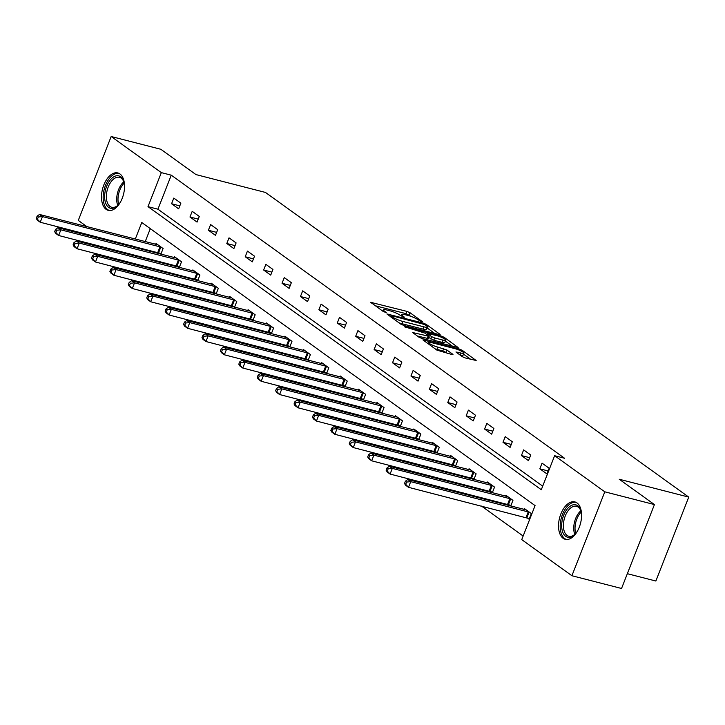 <?xml version="1.0" encoding="UTF-8"?>
<svg xmlns="http://www.w3.org/2000/svg" width="725" height="725" viewBox="0 0 725 725"><rect width="100%" height="100%" fill="white"/><g stroke="black" fill="none" stroke-linecap="round" stroke-linejoin="round"><path stroke-width="1.09" d="M421.751 321.809L422.303 321.574L409.997 312.72L406.888 311.378L370.702 302.316L383.326 311.56L386.271 312.529L384.458 311.116A7.776 1.377 21.4 0 1 383.462 309.883A7.776 1.377 21.4 0 1 386.987 310.046L389.914 310.798A7.776 1.377 21.4 0 1 399.856 315.076L403.626 317.151L404.396 317.188L402.583 315.774A7.776 1.377 21.4 0 1 401.587 314.541A7.776 1.377 21.4 0 1 405.112 314.704L408.039 315.457A7.776 1.377 21.4 0 1 417.981 319.725L421.751 321.809M563.117 538.294A19.303 10.821 104.4 0 1 560.153 515.919A19.303 10.821 104.4 0 1 574.853 501.908A19.303 10.821 104.4 0 1 576.982 502.914A19.303 10.821 104.4 0 1 579.955 525.29A19.303 10.821 104.4 0 1 565.246 539.3A19.303 10.821 104.4 0 1 563.117 538.294M106.086 209.335A19.303 10.821 104.4 0 1 103.122 186.959A19.303 10.821 104.4 0 1 117.831 172.949A19.303 10.821 104.4 0 1 119.951 173.955A19.303 10.821 104.4 0 1 122.924 196.33A19.303 10.821 104.4 0 1 108.215 210.341A19.303 10.821 104.4 0 1 106.086 209.335M462.124 356.591L465.223 357.933L476.171 360.506L462.188 350.284L459.079 348.952L422.892 339.88L436.885 350.112L451.874 354.498L452.98 354.552L452.672 354.163L446.817 349.958L437.809 347.103A6.498 1.151 21.4 0 1 431.538 344.719A6.498 1.151 21.4 0 1 428.665 342.499A6.498 1.151 21.4 0 1 431.62 342.644L454.711 348.58A6.498 1.151 21.4 0 1 460.991 350.963A6.498 1.151 21.4 0 1 463.864 353.184A6.498 1.151 21.4 0 1 460.91 353.039L455.952 351.997L462.124 356.591M86.9 226.635L78.282 220.427L111.17 136.517L160.805 149.268L195.986 174.589L265.477 192.442L688.75 497.105L619.259 479.252L654.43 504.573L604.795 491.813L571.907 575.732L521.737 539.618L535.077 505.606L141.783 222.521L135.294 239.069M111.17 136.517L161.331 172.623L148 206.643L541.294 489.728L554.625 455.708L604.795 491.813M554.625 455.708L564.558 458.254L171.263 175.178L161.331 172.623M439.042 334.524L440.138 334.578L439.83 334.189L426.155 324.347L423.047 323.015L386.869 313.952L400.853 324.175L403.961 325.507L439.042 334.524M444.171 337.315L458.155 347.547L421.968 338.475L418.869 337.143L412.697 332.548L429.137 336.309L424.941 333.128L404.632 326.785L441.063 335.983L444.171 337.315L443.736 338.421M627.342 573.692L655.862 581.024L688.75 497.105M171.263 175.178L157.932 209.199L542.699 486.14M171.571 203.743L178.649 208.845L180.869 203.172L173.792 198.079L171.571 203.743L179.818 205.864M189.977 217.002L197.064 222.095L199.284 216.431L192.207 211.328L189.977 217.002L198.233 219.122M208.392 230.251L215.479 235.353L217.699 229.68L210.613 224.578L208.392 230.251L216.639 232.372M226.807 243.509L233.885 248.602L236.114 242.929L229.028 237.836L226.807 243.509L235.054 245.621M245.222 256.759L252.3 261.861L254.52 256.188L247.443 251.086L245.222 256.759L253.469 258.879M263.637 270.017L270.715 275.11L272.935 269.437L265.858 264.344L263.637 270.017L271.884 272.129M282.043 283.267L289.13 288.36L291.35 282.696L284.272 277.593L282.043 283.267L290.299 285.387M300.458 296.516L307.545 301.618L309.765 295.945L302.688 290.852L300.458 296.516L308.714 298.637M318.873 309.774L325.96 314.868L328.18 309.203L321.093 304.101L318.873 309.774L327.12 311.895M337.288 323.024L344.366 328.126L346.595 322.453L339.508 317.36L337.288 323.024L345.535 325.144M355.703 336.282L362.781 341.375L365.001 335.711L357.923 330.609L355.703 336.282L363.95 338.403M374.118 349.532L381.196 354.634L383.416 348.961L376.338 343.868L374.118 349.532L382.365 351.652M392.524 362.79L399.611 367.883L401.831 362.219L394.753 357.117L392.524 362.79L400.78 364.911M410.939 376.039L418.026 381.142L420.246 375.468L413.159 370.375L410.939 376.039L419.195 378.16M429.354 389.298L436.441 394.391L438.661 388.727L431.574 383.625L429.354 389.298L437.601 391.418M447.769 402.547L454.847 407.649L457.076 401.976L449.989 396.883L447.769 402.547L456.016 404.668M466.184 415.806L473.262 420.899L475.482 415.226L468.404 410.132L466.184 415.806L474.431 417.917M484.599 429.055L491.677 434.157L493.897 428.484L486.819 423.382L484.599 429.055L492.846 431.176M503.005 442.313L510.092 447.407L512.312 441.733L505.234 436.64L503.005 442.313L511.261 444.425M521.42 455.563L528.507 460.656L530.727 454.992L523.64 449.89L521.42 455.563L529.667 457.683M539.835 468.812L546.922 473.914L549.142 468.241L542.055 463.148L539.835 468.812L548.082 470.933M150.093 267.516L152.069 268.948M168.499 280.774L170.484 282.197M186.914 294.024L188.899 295.456M205.329 307.282L207.305 308.705M223.744 320.532L225.72 321.954M242.159 333.79L244.135 335.213M260.565 347.039L262.55 348.462M278.98 360.298L280.965 361.721M297.395 373.547L299.38 374.97M315.81 386.806L317.786 388.228M334.225 400.055L336.201 401.478M352.64 413.313L354.616 414.736M371.046 426.563L373.031 427.986M389.461 439.812L391.446 441.244M407.876 453.071L409.852 454.493M426.291 466.32L428.267 467.752M444.706 479.578L446.682 481.001M463.121 492.828L465.097 494.251M481.527 506.086L523.142 536.038M150.302 228.656L145.227 241.615M142.517 248.53L142.191 249.364M139.481 256.269L139.155 257.103M158.965 252.826L160.787 254.14M155.676 244.307L156.011 243.437L163.098 248.53L160.887 254.167M177.38 266.084L179.202 267.389M174.091 257.556L174.426 256.686L181.513 261.788L179.302 267.416M195.786 279.333L197.617 280.647M192.497 270.806L192.841 269.945L199.919 275.038L197.717 280.675M214.201 292.583L216.023 293.897M210.912 284.064L211.256 283.194L218.334 288.296L216.132 293.924M232.616 305.841L234.438 307.155M229.327 297.313L229.671 296.452L236.749 301.546L234.538 307.183M251.031 319.091L252.853 320.405M247.742 310.572L248.077 309.702L255.164 314.795L252.953 320.432M269.446 332.349L271.268 333.663M266.157 323.821L266.492 322.951L273.579 328.053L271.368 333.69M287.852 345.598L289.683 346.913M284.562 337.08L284.907 336.21L291.985 341.303L289.782 346.94M306.267 358.857L308.098 360.171M302.978 350.329L303.322 349.459L310.4 354.561L308.197 360.189M324.682 372.106L326.504 373.42M321.392 363.587L321.737 362.718L328.815 367.811L326.612 373.447M343.097 385.365L344.919 386.679M339.808 376.837L340.152 375.967L347.23 381.069L345.018 386.697M361.512 398.614L363.334 399.928M358.222 390.095L358.558 389.225L365.645 394.318L363.433 399.955M379.927 411.873L381.749 413.178M376.638 403.345L376.973 402.475L384.06 407.577L381.848 413.205M398.333 425.122L400.164 426.436M395.043 416.603L395.388 415.733L402.466 420.826L400.263 426.463M416.748 438.38L418.579 439.685M413.458 429.853L413.803 428.983L420.881 434.085L418.678 439.712M435.163 451.63L436.985 452.944M431.873 443.102L432.218 442.241L439.296 447.334L437.084 452.971M453.578 464.879L455.4 466.193M450.288 456.36L450.624 455.49L457.711 460.593L455.499 466.22M471.993 478.138L473.815 479.452M468.703 469.61L469.039 468.749L476.126 473.842L473.914 479.479M490.408 491.387L492.23 492.701M487.118 482.868L487.454 481.998L494.541 487.091L492.329 492.728M508.814 504.645L510.645 505.959M505.524 496.118L505.869 495.248L512.947 500.35L510.744 505.987M527.229 517.895L529.141 519.272L531.362 513.599L524.284 508.506L523.939 509.376M654.43 504.573L621.543 588.482L571.907 575.732M123.73 253.143L121.746 251.711M105.315 239.884L103.331 238.462M132.584 245.974L132.258 246.808M129.558 253.723L129.231 254.557M157.932 209.199L148 206.643M411.084 316.408L406 313.653L375.251 305.751M434.701 333.409L427.034 327.89M424.705 324.564L391.736 315.719L390.965 315.683L392.859 317.16A7.776 1.377 21.4 0 0 402.801 321.429L423.853 326.839A7.776 1.377 21.4 0 0 427.388 327.011A7.776 1.377 21.4 0 0 426.382 325.779L424.705 324.564M398.868 322.752A7.776 1.377 21.4 0 0 401.913 323.703L402.801 321.429M427.388 327.011L426.499 329.277A7.776 1.377 21.4 0 1 422.965 329.105L401.913 323.703M445.386 341.103L452.717 346.378M417.247 335.983L428.248 338.575L429.137 336.309M442.794 340.043A6.498 1.151 21.4 0 0 445.748 340.188A6.498 1.151 21.4 0 0 442.875 337.968A6.498 1.151 21.4 0 0 436.595 335.584L427.36 333.446L431.547 336.618L434.656 337.959L442.794 340.043L441.906 342.318A6.498 1.151 21.4 0 0 444.86 342.454L445.748 340.188M441.906 342.318L433.767 340.224L428.683 337.46M460.493 355.422A6.498 1.151 21.4 0 0 462.967 355.449L463.864 353.184M435.1 348.834A6.498 1.151 21.4 0 0 436.921 349.377L437.809 347.103M447.542 353.383L442.821 350.891L436.921 349.377M428.267 343.532L427.442 343.315M470.733 359.346L463.493 354.126M157.923 244.805L39.503 214.455L42.449 216.576L40.228 222.249L161.122 253.569M37.428 219.249L40.228 222.249L37.283 220.128L36.25 218.397L37.428 219.249L38.316 216.983L37.138 216.132L36.25 218.397M38.316 216.983L42.449 216.576L161.186 247.153M37.138 216.132L39.503 214.455M120.432 202.076A16.702 9.362 104.4 0 1 117.677 205.547A16.702 9.362 104.4 0 1 104.708 194.735A16.702 9.362 104.4 0 1 113.236 177.154A16.702 9.362 104.4 0 1 123.803 181.712A16.702 9.362 104.4 0 1 124.546 186.08M123.957 182.238A15.47 8.664 -75.6 0 0 119.453 177.326A15.47 8.664 -75.6 0 0 106.439 194.798A15.47 8.664 -75.6 0 0 111.75 207.287A15.47 8.664 -75.6 0 0 118.066 205.157M119.027 173.393A19.185 10.748 -75.6 0 0 103.24 195.134A19.185 10.748 -75.6 0 0 109.484 210.531M577.463 531.035A16.702 9.362 104.4 0 1 574.707 534.506A16.702 9.362 104.4 0 1 565.645 536.319A16.702 9.362 104.4 0 1 563.678 515.276A16.702 9.362 104.4 0 1 577.644 505.706A16.702 9.362 104.4 0 1 580.834 510.672A16.702 9.362 104.4 0 1 581.577 515.04M580.988 511.198A15.47 8.664 -75.6 0 0 578.188 507.092A15.47 8.664 -75.6 0 0 576.484 506.286A15.47 8.664 -75.6 0 0 564.702 517.514A15.47 8.664 -75.6 0 0 567.077 535.44A15.47 8.664 -75.6 0 0 568.781 536.246A15.47 8.664 -75.6 0 0 575.097 534.117M576.058 502.353A19.185 10.748 -75.6 0 0 561.712 516.662A19.185 10.748 -75.6 0 0 564.757 538.584A19.185 10.748 -75.6 0 0 566.515 539.491M176.338 258.064L57.918 227.704L60.864 229.834L58.643 235.498L179.537 266.827M55.843 232.498L58.643 235.498L55.689 233.377L54.665 231.647L55.843 232.498L56.731 230.233L55.553 229.381L54.665 231.647M56.731 230.233L60.864 229.834L179.601 260.411M55.553 229.381L57.918 227.704M194.753 271.313L76.324 240.963L79.279 243.083L77.058 248.757L197.943 280.077M74.258 245.757L77.058 248.757L74.104 246.636L73.08 244.905L74.258 245.757L75.146 243.482L73.968 242.639L73.08 244.905M75.146 243.482L79.279 243.083L198.016 273.66M73.968 242.639L76.324 240.963M213.168 284.572L94.739 254.212L97.694 256.342L95.473 262.006L216.358 293.335M92.673 259.006L95.473 262.006L92.519 259.885L91.486 258.154L92.673 259.006L93.561 256.741L92.383 255.889L91.486 258.154M93.561 256.741L97.694 256.342L216.422 286.919M92.383 255.889L94.739 254.212M231.574 297.821L113.154 267.471L116.109 269.591L113.888 275.264L234.773 306.584M111.088 272.265L113.888 275.264L110.934 273.135L109.901 271.413L111.088 272.265L111.976 269.99L110.789 269.147L109.901 271.413M111.976 269.99L116.109 269.591L234.837 300.168M110.789 269.147L113.154 267.471M249.989 311.079L131.569 280.72L134.524 282.85L132.294 288.514L253.188 319.843M129.494 285.514L132.294 288.514L129.349 286.393L128.316 284.662L129.494 285.514L130.382 283.248L129.204 282.397L128.316 284.662M130.382 283.248L134.524 282.85L253.252 313.427M129.204 282.397L131.569 280.72M268.404 324.329L149.984 293.978L152.93 296.099L150.709 301.772L271.603 333.092M147.909 298.772L150.709 301.772L147.764 299.642L146.731 297.921L147.909 298.772L148.797 296.498L147.619 295.655L146.731 297.921M148.797 296.498L152.93 296.099L271.667 326.676M147.619 295.655L149.984 293.978M286.819 337.587L168.399 307.228L171.345 309.358L169.124 315.022L290.009 346.351M166.324 312.022L169.124 315.022L166.17 312.901L165.146 311.17L166.324 312.022L167.212 309.756L166.034 308.904L165.146 311.17M167.212 309.756L171.345 309.358L290.082 339.934M166.034 308.904L168.399 307.228M305.234 350.837L186.805 320.486L189.76 322.607L187.539 328.28L308.424 359.6M184.739 325.271L187.539 328.28L184.585 326.15L183.561 324.428L184.739 325.271L185.627 323.006L184.449 322.154L183.561 324.428M185.627 323.006L189.76 322.607L308.487 353.184M184.449 322.154L186.805 320.486M323.649 364.095L205.22 333.736L208.175 335.856L205.954 341.529L326.839 372.858M203.154 338.53L205.954 341.529L203 339.409L201.967 337.678L203.154 338.53L204.042 336.264L202.864 335.412L201.967 337.678M204.042 336.264L208.175 335.856L326.903 366.442M202.864 335.412L205.22 333.736M342.055 377.344L223.635 346.994L226.59 349.115L224.36 354.788L345.254 386.108M221.569 351.779L224.36 354.788L221.415 352.658L220.382 350.936L221.569 351.779L222.457 349.513L221.27 348.662L220.382 350.936M222.457 349.513L226.59 349.115L345.317 379.692M221.27 348.662L223.635 346.994M360.47 390.603L242.05 360.243L244.996 362.364L242.775 368.037L363.669 399.366M239.975 365.038L242.775 368.037L239.83 365.917L238.797 364.186L239.975 365.038L240.863 362.772L239.685 361.92L238.797 364.186M240.863 362.772L244.996 362.364L363.733 392.95M239.685 361.92L242.05 360.243M378.885 403.852L260.465 373.502L263.411 375.623L261.19 381.296L382.084 412.616M258.39 378.287L261.19 381.296L258.245 379.166L257.212 377.444L258.39 378.287L259.278 376.021L258.1 375.169L257.212 377.444M259.278 376.021L263.411 375.623L382.147 406.199M258.1 375.169L260.465 373.502M397.3 417.102L278.88 386.751L281.826 388.872L279.605 394.545L400.49 425.865M276.805 391.545L279.605 394.545L276.651 392.424L275.627 390.693L276.805 391.545L277.693 389.28L276.515 388.428L275.627 390.693M277.693 389.28L281.826 388.872L400.562 419.449M276.515 388.428L278.88 386.751M415.715 430.36L297.286 400.001L300.241 402.13L298.02 407.794L418.905 439.123M295.22 404.795L298.02 407.794L295.066 405.674L294.042 403.952L295.22 404.795L296.108 402.529L294.93 401.677L294.042 403.952M296.108 402.529L300.241 402.13L418.968 432.707M294.93 401.677L297.286 400.001M434.121 443.609L315.701 413.259L318.656 415.38L316.435 421.053L437.32 452.373M313.635 418.053L316.435 421.053L313.481 418.932L312.448 417.201L313.635 418.053L314.523 415.778L313.336 414.936L312.448 417.201M314.523 415.778L318.656 415.38L437.383 445.957M313.336 414.936L315.701 413.259M452.536 456.868L334.116 426.508L337.071 428.638L334.841 434.302L455.735 465.631M332.041 431.303L334.841 434.302L331.896 432.182L330.863 430.451L332.041 431.303L332.938 429.037L331.751 428.185L330.863 430.451M332.938 429.037L337.071 428.638L455.798 459.215M331.751 428.185L334.116 426.508M470.951 470.117L352.531 439.767L355.477 441.888L353.256 447.561L474.15 478.881M350.456 444.561L353.256 447.561L350.311 445.431L349.278 443.709L350.456 444.561L351.344 442.286L350.166 441.443L349.278 443.709M351.344 442.286L355.477 441.888L474.213 472.464M350.166 441.443L352.531 439.767M489.366 483.376L370.946 453.016L373.892 455.146L371.671 460.81L492.565 492.139M368.871 457.81L371.671 460.81L368.717 458.689L367.693 456.958L368.871 457.81L369.759 455.545L368.581 454.693L367.693 456.958M369.759 455.545L373.892 455.146L492.628 485.723M368.581 454.693L370.946 453.016M507.781 496.625L389.352 466.275L392.307 468.395L390.086 474.068L510.971 505.388M387.286 471.069L390.086 474.068L387.132 471.939L386.108 470.217L387.286 471.069L388.174 468.794L386.996 467.951L386.108 470.217M388.174 468.794L392.307 468.395L511.043 498.972M386.996 467.951L389.352 466.275M526.196 509.883L407.767 479.524L410.722 481.654L408.501 487.318L529.386 518.647M405.701 484.318L408.501 487.318L405.547 485.197L404.523 483.466L405.701 484.318L406.589 482.052L405.411 481.201L404.523 483.466M406.589 482.052L410.722 481.654L529.449 512.231M405.411 481.201L407.767 479.524M402.239 316.653L402.583 315.774M384.114 311.995L384.458 311.116M371.526 303.068L371.807 302.37M406 313.653L406.888 311.378M409.108 314.985L409.997 312.72M387.694 314.704L387.966 313.998M422.784 323.703L423.047 323.015M425.774 325.335L426.155 324.347M439.649 334.642L439.83 334.189M390.793 316.934L391.183 315.955M392.479 318.148L392.859 317.16M422.965 329.105L423.853 326.839M457.665 347.61L457.847 347.157M413.531 333.301L413.803 332.594M427.143 338.521L428.031 336.255M405.221 327.283L405.402 326.821M440.682 336.971L441.063 335.983M427.288 334.814L427.668 333.826M430.659 338.892L431.547 336.618M433.767 340.224L434.656 337.959M456.786 352.758L457.058 352.051M460.085 355.132L460.91 353.039M442.821 350.891L443.709 348.616M445.929 352.223L446.817 349.958M452.491 354.625L452.672 354.163M423.726 340.641L423.998 339.934M458.698 349.921L459.079 348.952M461.762 351.371L462.188 350.284M475.682 360.579L475.863 360.126M157.778 252.445L159.998 246.781M158.603 252.699L160.823 247.035M117.74 205.438A15.47 8.664 104.4 0 1 116.779 197.454A15.47 8.664 104.4 0 1 123.812 181.839M124.174 183.144A14.962 8.383 -75.6 0 0 118.066 197.626A14.962 8.383 -75.6 0 0 118.692 204.459M574.771 534.397A15.47 8.664 104.4 0 1 580.843 510.799M581.196 512.104A14.962 8.383 -75.6 0 0 575.722 533.428M176.184 265.703L178.413 260.03M177.018 265.957L179.238 260.284M194.599 278.953L196.828 273.289M195.433 279.207L197.653 273.542M213.014 292.211L215.234 286.538M213.839 292.465L216.068 286.792M231.429 305.461L233.649 299.797M232.254 305.714L234.474 300.041M249.844 318.719L252.064 313.046M250.669 318.973L252.889 313.3M268.259 331.968L270.479 326.304M269.084 332.222L271.304 326.549M286.665 345.227L288.894 339.554M287.499 345.472L289.719 339.808M305.08 358.476L307.3 352.812M305.905 358.73L308.134 353.057M323.495 371.735L325.715 366.062M324.32 371.979L326.54 366.315M341.91 384.984L344.13 379.311M342.735 385.238L344.955 379.565M360.325 398.243L362.545 392.569M361.15 398.487L363.37 392.823M378.74 411.492L380.96 405.819M379.565 411.746L381.785 406.072M397.146 424.741L399.375 419.077M397.98 424.995L400.2 419.331M415.561 438L417.781 432.327M416.386 438.253L418.615 432.58M433.976 451.249L436.196 445.585M434.801 451.503L437.021 445.839M452.391 464.507L454.611 458.834M453.216 464.761L455.436 459.088M470.806 477.757L473.026 472.093M471.631 478.011L473.851 472.338M489.221 491.015L491.441 485.342M490.046 491.269L492.266 485.596M507.627 504.265L509.856 498.601M508.461 504.518L510.681 498.845M526.042 517.523L528.262 511.85M526.867 517.777L529.096 512.104M401.043 315.928L401.587 314.541M382.918 311.27L383.462 309.883M390.539 316.752L390.965 315.683M426.925 334.551L427.36 333.446M428.149 343.822L428.665 342.499"/></g></svg>
